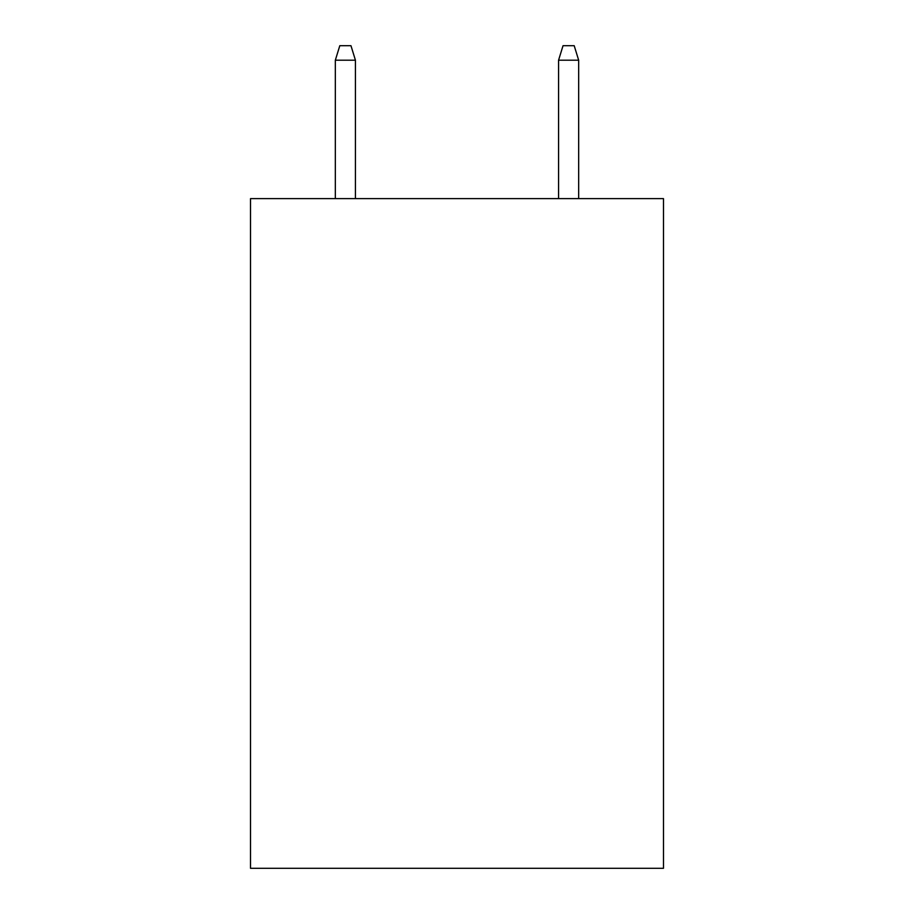 <?xml version="1.0" encoding="UTF-8"?>
<svg xmlns="http://www.w3.org/2000/svg" width="914" height="914" viewBox="0 0 914 914"><rect width="100%" height="100%" fill="white"/><g stroke="black" fill="none" stroke-linecap="round" stroke-linejoin="round"><path stroke-width="1.37" d="M663.484 198.612L663.484 868.3L250.516 868.3L250.516 198.612L663.484 198.612M355.432 198.612L355.432 60.21L335.335 60.21L335.335 198.612M335.335 60.21L339.802 45.7L350.965 45.7L355.432 60.21M558.568 60.21L563.035 45.7L574.198 45.7L578.665 60.21L558.568 60.21L558.568 198.612M578.665 60.21L578.665 198.612"/></g></svg>
